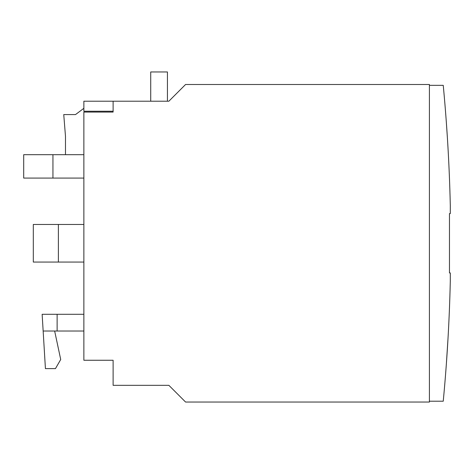 <?xml version="1.0" encoding="UTF-8"?>
<svg xmlns="http://www.w3.org/2000/svg" width="474" height="474" viewBox="0 0 474 474"><rect width="100%" height="100%" fill="white"/><g stroke="black" fill="none" stroke-linecap="round" stroke-linejoin="round"><path stroke-width="0.71" d="M446.354 122.535L447.438 138.515M447.616 141.382L448.173 151.022M448.203 151.538L448.043 148.682M448.203 151.473L447.77 143.954M447.592 141.027L447.45 138.698M446.449 123.785L446.212 120.55M445.631 112.901L445.601 112.516M445.619 112.765L445.756 114.536M446.816 129.064L447.243 135.475M447.912 146.359L448.09 149.5M448.108 149.778L448.173 150.999M447.971 147.426L447.77 144.001M429.408 401.205L443.243 401.205A1671.3 1671.3 0 0 0 450.3 280.875L450.3 272.935L449.465 272.935L449.465 213.602L450.3 213.602L450.3 205.663A1671.3 1671.3 0 0 0 443.243 85.332L429.408 85.332M448.6 159.039L448.499 157.018M448.374 154.643L448.345 154.18M448.511 157.261L448.463 156.367M443.557 88.674L443.628 89.426M444.885 103.723L444.95 104.487M444.766 102.301L444.92 104.102M429.408 402.041L429.408 84.496L185.577 84.496L168.868 101.205L113.114 101.205L113.114 112.071L83.868 112.071L83.868 360.258L113.114 360.258L113.114 385.326L168.868 385.326L185.577 402.041L429.408 402.041M448.22 334.751L447.9 340.35M446.354 364.002L448.013 338.383M446.354 364.056L445.619 373.814M445.803 371.379L445.601 374.022M448.043 337.932L448.078 337.292M446.816 357.467L447.243 351.056M168.868 101.205L167.435 101.205L167.435 71.959L150.72 71.959L150.72 101.205M113.114 101.205L83.868 101.205L83.868 111.236L113.114 111.236M83.868 314.298L42.139 314.298L43.152 331.012L83.868 331.012M83.868 154.69L23.7 154.69L23.7 178.088L52.946 178.088L52.946 154.69M83.868 178.088L52.946 178.088M83.868 108.309L75.508 114.578L63.747 114.578L65.483 136.305L65.483 154.69M83.868 224.463L33.31 224.463L33.31 262.069L58.379 262.069L58.379 224.463M83.868 262.069L58.379 262.069M43.152 331.012L45.427 368.618L55.452 368.618L60.713 359.511L54.652 331.012M57.129 331.012L57.129 314.298"/></g></svg>
